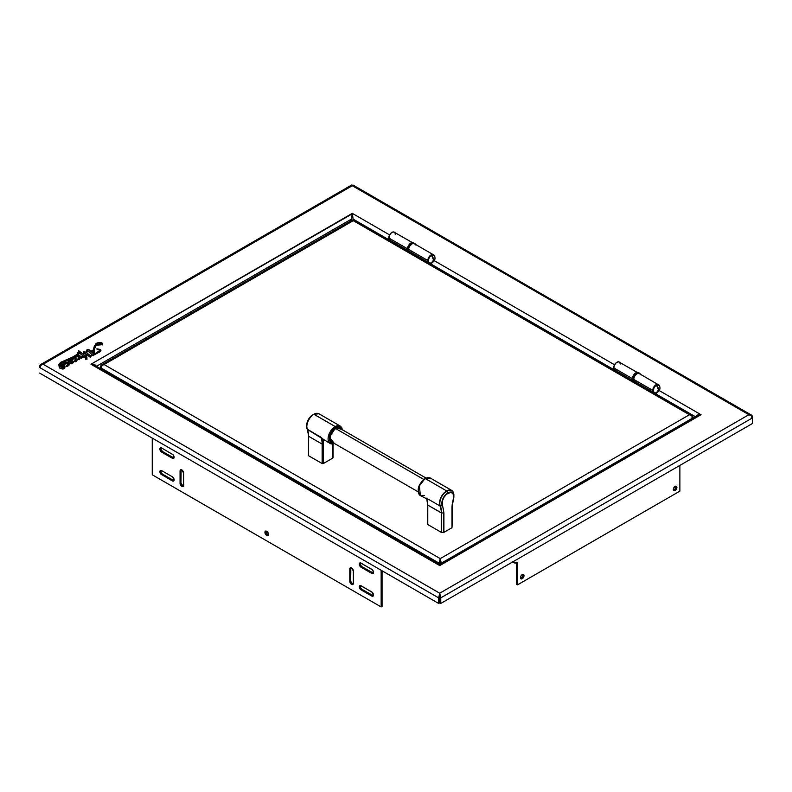 <?xml version="1.0" encoding="UTF-8"?>
<svg xmlns="http://www.w3.org/2000/svg" width="792" height="792" viewBox="0 0 792 792"><rect width="100%" height="100%" fill="white"/><g stroke="black" fill="none" stroke-linecap="round" stroke-linejoin="round"><path stroke-width="1.19" d="M76.418 361.409L76.081 360.608M360.38 562.884L371.745 569.29A2.515 1.455 60 0 1 373.527 572.368A2.515 1.455 60 0 1 373.002 573.527A2.515 1.455 60 0 1 371.745 573.398L361.063 567.23A2.515 1.455 60 0 1 359.42 565.013A2.515 1.455 60 0 1 359.806 562.993A2.515 1.455 60 0 1 361.063 563.122L372.428 569.834L373.527 572.368L372.428 573.636L371.745 573.398L372.656 572.873L371.745 573.398L361.063 567.23L361.974 566.706L361.063 567.23L360.38 566.686L359.281 564.152L360.38 562.884A2.515 1.455 -120 0 0 361.974 566.706L372.656 572.873A2.515 1.455 -120 0 0 373.378 573.111M172.349 454.163A2.515 1.455 60 0 1 174.131 457.251A2.515 1.455 60 0 1 173.606 458.4A2.515 1.455 60 0 1 172.349 458.281L161.667 452.113A2.515 1.455 60 0 1 160.024 449.896A2.515 1.455 60 0 1 160.41 447.876A2.515 1.455 60 0 1 161.667 447.995L173.032 454.717L174.131 457.251L173.032 458.518L172.349 458.281L173.26 457.756L172.349 458.281L161.667 452.113L162.578 451.588L161.667 452.113L160.984 451.559L159.885 449.024L160.984 447.767A2.515 1.455 -120 0 0 162.578 451.588L173.26 457.756A2.515 1.455 -120 0 0 173.983 457.994M265.983 531.036A2.515 1.455 -120 0 0 265.835 531.779L264.924 532.303A2.515 1.455 60 0 1 265.449 531.145A2.515 1.455 60 0 1 267.389 531.818A2.515 1.455 60 0 1 268.488 534.352A2.515 1.455 60 0 1 267.963 535.511A2.515 1.455 60 0 1 266.023 534.838A2.515 1.455 60 0 1 264.924 532.303L265.835 531.779A2.515 1.455 -120 0 0 268.339 535.095M360.35 585.506A2.515 1.455 -120 0 0 361.974 589.337L361.063 589.862L359.42 587.644L359.42 586.07L360.38 585.516L371.745 591.921A2.515 1.455 60 0 1 373.527 595A2.515 1.455 60 0 1 373.002 596.148A2.515 1.455 60 0 1 371.745 596.029L372.656 595.505A2.515 1.455 -120 0 0 373.378 595.742L371.745 596.029L361.063 589.862A2.515 1.455 60 0 1 359.42 587.644A2.515 1.455 60 0 1 359.806 585.625A2.515 1.455 60 0 1 361.063 585.753L372.428 592.466L373.388 595.713M172.349 476.794L174.131 479.883L173.606 481.031L172.349 480.912L160.984 474.19L159.885 471.656L160.984 470.389A2.515 1.455 -120 0 0 162.578 474.21L161.667 474.745A2.515 1.455 60 0 1 160.024 472.517A2.515 1.455 60 0 1 160.41 470.507A2.515 1.455 60 0 1 161.667 470.626L172.349 476.794A2.515 1.455 60 0 1 174.131 479.883A2.515 1.455 60 0 1 173.606 481.031A2.515 1.455 60 0 1 172.349 480.912L173.26 480.378A2.515 1.455 -120 0 0 173.983 480.625M520.582 578.398L520.968 575.933L522.235 574.606L523.492 574.477L524.007 575.636L523.492 577.388L521.552 578.952L520.582 578.398A2.515 1.455 120 0 0 523.096 575.111L524.007 575.636A2.515 1.455 -60 0 1 522.908 578.17A2.515 1.455 -60 0 1 520.968 578.843A2.515 1.455 -60 0 1 520.453 577.685A2.515 1.455 -60 0 1 521.552 575.15A2.515 1.455 -60 0 1 523.492 574.477A2.515 1.455 -60 0 1 524.007 575.636L523.096 575.111L522.581 576.863L520.641 578.427M673.497 490.159A2.515 1.455 120 0 0 675.992 486.832L676.903 487.357A2.515 1.455 -60 0 1 675.804 489.892A2.515 1.455 -60 0 1 673.863 490.575A2.515 1.455 -60 0 1 673.339 489.416A2.515 1.455 -60 0 1 674.438 486.882A2.515 1.455 -60 0 1 676.378 486.209A2.515 1.455 -60 0 1 676.903 487.357L675.992 486.832A2.515 1.455 120 0 0 675.843 486.09L676.903 487.357L676.378 489.119L675.121 490.446L673.863 490.575L673.339 489.416L673.863 487.664L675.804 486.1M77.388 356.519L77.943 356.024M91.308 351.737L93.288 350.599A22.523 13.009 0 0 0 93.426 352.103A30.334 17.513 180 0 1 93.614 353.945A30.334 17.513 0 0 0 93.426 352.103L93.426 351.886A30.334 17.513 180 0 1 93.614 353.836A30.334 17.513 180 0 1 93.614 354.064A30.334 17.513 0 0 0 93.426 351.886A22.523 13.009 180 0 1 93.288 350.371L91.159 351.599A60.598 34.987 180 0 1 93.614 354.064M94.555 353.866L94.099 349.836L96.109 345.065L102.158 344.728L96.188 345.223L94.099 349.935M92.822 355.39L100.98 350.153L96.871 348.817L100.594 349.51L100.98 350.173L100.049 351.46L92.822 355.608L88.13 350.905L92.822 355.39M100.97 350.262L92.822 355.608L88.13 350.905A1.049 0.604 0 0 0 87.843 350.727L86.595 352.618L90.407 355.846L91.535 355.143L90.436 356.974L87.308 354.846L85.486 355.895L86.922 357.331L86.694 358.984L85.536 358.321L86.1 357.776L85.625 357.182L84.299 356.578L83.427 357.311L84.299 356.578L83.17 356.945L84.041 356.44L82.912 355.687L81.655 358.123L80.2 357.618L79.2 359.489L78.398 359.152L78.21 357.548L79.249 358.291L79.685 357.172C79.576 358.291 79.16 358.39 78.457 357.499M81.487 357.014L78.418 354.608L81.546 357.043L82.724 355.539L79.319 352.628C78.556 354.559 76.765 356.113 73.943 357.301L76.379 357.994L77.438 359.548L73.943 357.301L77.388 355.242L79.319 352.836C78.556 354.776 76.765 356.331 73.943 357.519L77.388 355.459L79.289 353.163M79.319 352.806L82.724 355.757M75.319 358.766L74.735 360.796L77.438 359.568L75.874 361.538L74.735 360.895L75.012 361.746L75.874 361.756L77.438 359.776L74.735 361.013L75.319 358.766L74.181 358.43L72.121 359.815L73.111 357.677L60.232 363.182L59.638 364.003L60.598 364.775L63.677 364.973L65.172 362.261L67.785 362.291C65.083 361.934 63.716 362.835 63.677 364.973M68.28 362.033L68.459 360.746L70.141 359.39L71.042 359.301L71.518 360.36C71.587 357.935 67.29 360.598 68.29 361.865L68.29 361.865M68.3 362.687L72.824 362.33L68.864 362.518L72.884 362.201L70.696 363.092L73.606 361.776L68.934 361.142L71.329 360.409L68.973 361.251L71.518 360.578M73.597 361.894L70.745 363.211M66.766 366.26L67.538 366.419L69.231 364.865L66.756 366.448L66.33 365.528L66.756 366.221L69.28 364.261L68.231 362.587L69.221 363.805L68.686 365.429L66.894 366.35L66.33 365.528L67.528 365.607L68.409 364.647L66.795 363.201L65.548 363.231L63.934 365.122L64.944 366.142L64.201 368.3L60.588 368.399L59.133 366.884L59.766 365.241L59.093 366.538L65.102 366.795L63.934 365.122M65.093 366.914L59.103 366.656M78.349 353.727L77.2 353.074L77.903 352.44L78.893 352.252L77.2 353.054L78.378 353.598L59.014 365.221L58.786 364.498L60.647 362.32L75.844 355.687L78.349 353.727L77.24 353.153M58.717 365.181L59.509 365.518L58.717 364.944M85.229 355.757L78.665 350.688L85.229 355.757L87.11 354.668L85.229 355.757M87.11 354.885L84.051 352.806A5.702 3.287 180 0 0 83.853 353.509L83.368 353.519A10.355 5.98 0 0 1 83.378 353.311A10.355 5.98 0 0 0 83.368 353.499A10.355 5.98 0 0 0 83.368 353.519L83.368 353.301A10.355 5.98 180 0 1 83.368 353.281A10.355 5.98 180 0 1 83.883 351.43L86.387 352.46A21.295 12.296 180 0 1 86.991 349.777L88.447 349.361L90.882 351.351L93.248 349.985L94.446 345.748L98.069 342.708L101.297 342.629L102.376 343.421L102.534 344.738C103.633 341.698 96.525 342.005 95.535 344.312L93.248 350.064M102.534 344.738L100.178 343.461L96.951 344.47L95.04 346.183L94.109 349.43L94.545 354.004L99.554 350.638L99.267 349.787L96.871 348.817M79.685 357.172L77.586 355.519L78.418 354.608M67.785 362.291L68.29 362.013M71.518 360.36L68.944 361.192L73.032 361.122L73.587 362.013L72.686 363.31L71.597 363.785L70.696 363.082L72.676 362.063L68.231 362.587M78.893 352.252L78.665 350.688M87.11 354.668L84.051 352.588A5.702 3.287 0 0 0 83.853 353.291L83.368 353.301A10.355 5.98 180 0 1 83.883 351.43M63.657 367.924L62.459 365.746L60.469 365.449L61.924 367.785L63.657 367.924M75.844 360.697L76.468 359.905L75.755 359.103L75.844 360.697M90.882 351.351L88.912 349.589M679.873 491.129L679.873 465.409L679.873 491.129L517.483 584.882L516.572 584.357L516.572 562.845L516.572 584.357L517.483 584.882L679.873 491.129M513.097 561.577L514.849 563.023L517.483 562.429A6.712 3.881 -60 0 1 514.127 562.756A6.712 3.881 -60 0 1 513.137 561.667M512.761 561.884A6.712 3.881 120 0 0 513.216 562.231L512.622 561.746M517.483 562.429L517.483 584.882L517.483 562.429M522.967 574.398L523.096 575.111A2.515 1.455 120 0 0 522.948 574.368M675.853 486.13L675.467 488.595L673.527 490.159M351.48 219.087L352.292 213.365L351.48 219.087L96.466 366.32L351.48 219.087L350.143 221.404M95.654 365.191L96.327 366.399C95.406 364.597 93.624 363.875 90.971 364.231L95.654 365.191M352.46 214.078L353.093 219.087L352.292 213.365L389.624 234.917L352.292 213.365L90.971 364.231L439.708 565.577L439.006 564.231M353.093 219.087L391.159 241.065L353.093 219.087L353.678 220.097L353.093 219.087M392.644 241.926L407.722 250.628L392.644 241.926M412.721 253.519L430.224 263.617L412.721 253.519M431.719 264.478L616.087 370.923L431.719 264.478M617.572 371.785L632.65 380.487L617.572 371.785M635.531 382.15L655.162 393.485L635.531 382.15M656.657 394.347L695.534 416.79L656.657 394.347M695.673 417.8C696.356 415.899 698.148 414.869 701.029 414.711L659.231 390.575L701.029 414.711C698.396 414.365 696.604 415.087 695.673 416.869L697.742 414.978L701.029 414.711L697.237 415.81L440.273 564.161M614.552 364.775L434.293 260.707L614.552 364.775M352.292 214.414L352.292 213.365L352.292 214.414M696.584 416.344L698.524 415.473M439.144 564.161L94.753 365.33L90.971 364.231L352.173 213.88M94.099 365.043L95.416 365.874M183.625 473.032L183.625 485.357A2.515 1.455 60 0 1 183.1 486.516A2.515 1.455 60 0 1 181.16 485.842A2.515 1.455 60 0 1 180.061 483.308L180.061 470.973A2.515 1.455 60 0 1 180.586 469.814A2.515 1.455 60 0 1 182.526 470.498A2.515 1.455 60 0 1 183.625 473.032L183.625 485.357L182.526 486.625L181.16 485.842L180.061 483.308L180.972 482.783L180.061 483.308L180.061 470.973L180.972 470.448L180.061 470.973L180.586 469.814L181.843 469.943L183.625 473.032M181.13 469.705A2.515 1.455 -120 0 0 180.972 470.448L180.972 482.783A2.515 1.455 -120 0 0 183.477 486.1M152.262 438.105L152.262 474.794L381.15 606.939L382.071 606.415L381.15 606.939L381.15 570.26L381.15 606.939L152.262 474.794L152.262 438.105M382.071 570.784L382.071 606.415L382.071 570.784M349.787 568.963L350.312 567.805L351.569 567.933L353.351 571.012L353.351 583.348L352.252 584.615L350.886 583.833L349.787 581.298L349.787 568.963A2.515 1.455 60 0 1 350.312 567.805A2.515 1.455 60 0 1 352.252 568.488A2.515 1.455 60 0 1 353.351 571.012L353.351 583.348A2.515 1.455 60 0 1 352.826 584.506A2.515 1.455 60 0 1 350.886 583.833A2.515 1.455 60 0 1 349.787 581.298L350.698 580.774A2.515 1.455 -120 0 0 353.192 584.09L351.222 582.526L350.698 580.774L349.787 581.298L349.787 568.963L350.698 568.438L349.787 568.963M160.984 447.767L161.667 447.995M264.924 532.303L265.449 531.145L267.389 531.818L268.488 534.352L267.963 535.511L266.023 534.838L264.924 532.303M160.984 470.389L161.667 470.626M350.846 567.696A2.515 1.455 -120 0 0 350.698 568.438L350.698 580.774L350.836 567.725M182.754 485.862L180.972 482.783L181.111 469.735M373.339 573.111L361.974 566.706L360.716 565.379L360.33 562.914M173.943 457.984L162.578 451.588L160.934 449.371L160.934 447.797M268.3 535.095L266.36 533.531L265.973 531.066M373.339 595.742L361.974 589.337L360.716 588.011L360.33 585.545M173.943 480.615L162.578 474.21L161.32 472.883L160.934 470.418M438.907 565.112C439.015 563.676 439.283 563.835 439.708 565.577L90.971 364.231C93.872 364.429 95.664 365.468 96.327 367.33M439.708 565.577C440.085 563.924 440.352 563.775 440.52 565.112L440.203 564.231L439.708 565.577L701.029 414.711L439.708 565.577M752.4 417.938L752.4 416.731C752.172 415.087 751.004 414.404 748.886 414.711L751.281 414.998L752.4 416.731L751.489 417.265L752.4 416.731L752.4 423.532L440.758 603.464L440.758 597.871L752.4 417.938L752.4 423.532L440.758 603.464L439.847 602.93L439.847 597.346L440.758 597.871L440.758 603.464L439.847 602.93L439.847 597.346L440.758 597.871L439.708 593.208L439.847 597.346L439.708 593.208L440.758 597.871L752.4 417.938L751.291 415.83L748.886 414.711L439.708 593.208L43.114 364.231C41.085 363.964 39.917 364.637 39.6 366.26L39.6 367.468C39.828 365.765 40.996 364.686 43.114 364.231L352.292 185.734L751.291 415.84M751.281 414.998L353.034 185.071L352.292 185.734C352.905 184.645 353.252 184.853 353.331 186.338M439.58 597.346L439.58 602.93L438.669 603.464L39.6 373.062L438.669 603.464L439.58 602.93L439.58 597.346L438.669 597.871L439.708 593.208L43.114 364.231L352.292 185.734L351.579 185.061L748.886 414.711L439.708 593.208L438.669 597.871L438.669 603.464L438.669 597.871L439.58 597.346L439.708 594.257L439.58 597.346M39.6 366.26L39.6 367.468L438.669 597.871L39.6 367.468L40.719 365.35L43.114 364.231L40.709 364.538L39.6 366.26L40.511 366.785L39.6 366.26M351.549 185.071L40.709 364.538M85.675 356.004L87.308 355.063L90.288 357.242L91.357 355.252M86.645 352.668L87.843 350.945A1.049 0.604 180 0 1 88.13 351.123L92.822 355.608L99.663 351.955L100.96 350.212M96.842 349.054L99.267 350.005L99.554 350.866M94.545 354.222L94.525 353.489M94.119 350.539L95.109 346.312M95.842 345.51L99.535 343.708L101.416 343.936L102.227 344.995L102.663 344.579M78.457 351.876L78.893 352.47M77.2 353.054L78.378 353.786M59.093 366.765L59.855 368.171L62.459 369.013L64.736 368.042L64.944 366.359M63.934 365.34L66.162 363.31L68.459 365.062M66.33 365.746L66.766 366.34M70.696 363.092L71.924 363.954L73.606 362.033M59.638 364.221L63.172 361.786L73.111 357.895M72.102 359.786L73.933 358.697L75.319 358.984M77.705 355.608L79.636 357.35M78.23 357.717L78.398 359.37L79.2 359.707L80.2 357.835L81.655 358.34L82.912 355.905L84.041 356.657M83.368 357.053L85.922 357.588L85.536 358.538L86.694 359.212L86.922 357.558M85.833 354.846L87.11 355.945M78.061 355.915L78.646 355.281M85.625 358.449L86.1 359.053M90.466 356.915L91.219 356.073M86.922 358.39L87.031 359.221M85.536 359.37L85.922 358.42M83.437 357.142L82.912 356.737M81.695 358.083L82.13 357.479M78.061 355.697L77.388 356.291M74.745 361.479L74.844 360.914M72.24 360.212L72.419 359.716M61.37 365.666L62.974 365.775M63.885 365.468L64.093 364.904M68.29 362.924L68.27 362.36M71.042 360.35L71.488 360.934M63.657 368.973L63.726 368.438M76.2 360.518L75.755 360.152L75.398 361.033M75.537 360.667L75.755 360.152L75.478 360.637M60.776 365.498L62.459 365.963L63.756 367.745M619.889 362.815L619.186 362.003A4.564 2.633 120 0 0 615.671 363.231A4.564 2.633 120 0 0 613.681 367.825L632.353 378.606L613.681 367.825A4.564 2.633 120 0 0 614.622 369.913L632.551 380.269M636.56 383.17L636.56 382.585M617.572 371.616L617.572 372.2L617.572 371.616M620.136 364.102L620.077 363.409M637.114 372.359L618.701 361.825L616.275 362.667L614.226 365.439L613.78 368.676L615.127 370.102M615.948 370.656L616.245 371.844M394.96 232.957L394.258 232.145A4.564 2.633 120 0 0 390.743 233.373A4.564 2.633 120 0 0 388.753 237.966L407.425 248.747L388.753 237.966A4.564 2.633 120 0 0 389.694 240.055L407.623 250.401M392.644 241.758L392.644 242.342L392.644 241.758M410.008 251.757L410.305 252.945M395.208 234.234L395.149 233.541M412.187 242.5L393.772 231.967L391.347 232.808L389.298 235.58L388.852 238.818L390.199 240.243M391.02 240.798L391.317 241.976M692.832 416.463L692.851 416.74C692.545 415.127 691.406 414.473 689.416 414.751L691.733 415.028L692.832 416.463M691.733 415.028L692.545 415.721M354.212 220.384L353.262 220.681L689.416 414.751L440.233 558.617L104.079 364.538L101.762 365.627L100.643 367.736L439.184 563.191L440.233 558.617L439.184 564.201L439.184 563.191L440.095 562.667L440.233 558.617L441.283 563.191L692.851 417.948L691.733 415.84L689.416 414.751C691.406 415.166 692.545 416.236 692.851 417.948L692.851 416.74L691.941 417.265L692.851 416.74L692.851 417.948L441.283 563.191L440.233 558.617L440.372 562.667L441.283 563.191L440.372 562.667L440.372 564.112M440.372 562.667L440.233 559.667L440.095 564.409L440.095 562.667L439.184 563.191L100.643 367.736L100.643 368.735L100.723 365.983L101.762 364.815L104.079 364.538L353.262 220.681L689.416 414.751L440.233 558.617L104.079 364.538L353.262 220.681L352.311 220.384M100.95 365.508L101.762 364.815M104.079 364.538C102.089 364.261 100.95 364.924 100.643 366.528L101.554 367.052L100.643 366.528L100.643 367.736M352.212 221.285C352.311 219.8 352.658 219.592 353.262 220.681L354.173 220.255M352.48 220.057L353.262 220.681M656.538 392.525L657.459 392.288C659.855 390.634 660.518 388.427 659.449 385.654L656.538 385.159L658.508 389.981L656.538 392.525A4.505 2.604 -60 0 1 654.865 392.941A4.505 2.604 -60 0 1 653.469 389.605A4.505 2.604 -60 0 1 656.538 385.159L655.984 385.239A4.029 2.327 120 0 0 653.43 391.446M658.677 384.902L639.283 373.606A4.564 2.633 120 0 0 635.758 374.834A4.564 2.633 120 0 0 633.768 379.427A4.564 2.633 120 0 0 634.719 381.516L653.707 392.476A4.564 2.633 -60 0 1 652.756 390.387L633.768 379.427L652.756 390.387A4.564 2.633 -60 0 1 654.756 385.793A4.564 2.633 -60 0 1 658.271 384.575A4.564 2.633 -60 0 1 658.449 384.684M655.231 392.951L657.459 392.288A5.049 2.911 -120 0 0 658.508 389.981A5.049 2.911 -120 0 0 656.538 385.159A4.505 2.604 120 0 0 653.42 389.872A4.505 2.604 120 0 0 655.231 392.951C652.083 391.258 652.37 388.595 656.103 384.991L656.538 385.159A4.505 2.604 -60 0 1 659.548 385.892M653.36 391.307L653.974 387.367L656.103 384.991C657.726 384.209 658.845 384.437 659.449 385.654M658.271 384.575L655.984 384.793L653.301 388.001L652.856 391.248L654.212 392.664M654.677 392.852L655.321 394.406M656.657 394.762L656.519 392.565M656.558 392.693A5.376 3.099 -60 0 1 656.657 393.634M429.195 262.776A4.564 2.633 -60 0 1 428.769 262.617A4.564 2.633 -60 0 1 427.819 260.518L408.83 249.559L427.819 260.518A4.564 2.633 -60 0 1 429.818 255.925A4.564 2.633 -60 0 1 433.333 254.707A4.564 2.633 -60 0 1 433.689 254.994M428.502 261.608L428.333 259.241L429.7 256.539L432.808 255.054M433.739 255.034L431.68 254.638L428.769 257.341L427.819 260.518L428.205 262.073L429.274 262.796M429.739 262.984L430.383 264.538M431.719 264.904L431.581 262.697M411.097 252.391L411.394 253.569M412.721 253.935L412.721 253.351M431.62 262.835A5.376 3.099 -60 0 1 431.719 263.766M433.57 260.113L431.6 262.657L432.521 262.419A5.049 2.911 -120 0 0 433.57 260.113A5.049 2.911 -120 0 0 431.6 255.291L433.57 260.113M434.511 255.786L431.6 255.291A4.505 2.604 120 0 0 428.482 260.004A4.505 2.604 120 0 0 430.294 263.092L432.521 262.419C434.917 260.776 435.58 258.558 434.511 255.786M640.471 374.646L639.441 373.161L637.6 373.161A5.039 2.911 -60 0 1 639.52 373.2L638.411 372.567A5.039 2.911 120 0 0 636.491 372.527A5.039 2.911 120 0 0 632.739 376.863A5.039 2.911 120 0 0 633.382 381.289L634.481 381.922A5.039 2.911 -60 0 1 633.838 377.497A5.039 2.911 -60 0 1 637.6 373.161L636.491 372.527L637.6 373.161L634.937 375.398L633.491 378.903L634.095 381.615L636.402 381.962M635.778 382.13A5.039 2.911 -60 0 1 634.481 381.922M639.52 373.2A5.039 2.911 -60 0 1 640.342 374.22M638.342 372.527L635.798 372.874L633.313 375.596L632.343 379.091L633.452 381.328M410.85 252.272A5.039 2.911 -60 0 1 409.553 252.064A5.039 2.911 -60 0 1 408.781 248.025A5.039 2.911 -60 0 1 412.068 243.59L410.969 242.956A5.039 2.911 120 0 0 407.682 247.391A5.039 2.911 120 0 0 408.454 251.43L408.989 251.628M415.562 244.886L414.592 243.342L412.761 243.263L409.553 246.243L408.583 248.916L408.781 251.173L410.088 252.262L411.375 252.133M413.929 243.075L413.483 242.708A5.039 2.911 120 0 0 410.969 242.956L412.068 243.59A5.039 2.911 -60 0 1 414.592 243.342A5.039 2.911 -60 0 1 415.414 244.362M414.592 243.342L411.662 242.629L408.454 245.609L407.474 249.886L409.553 252.064M423.74 479.427L335.679 428.581L423.74 479.427M317.166 413.325A9.95 5.742 120 0 0 313.741 414.275L312.731 414.86L313.741 414.275A9.95 5.742 120 0 0 306.712 426.205A9.95 5.742 120 0 0 307.207 429.185L320.869 437.194L323.987 439.906L322.997 440.312L320.869 437.194A25.176 14.533 -60 0 1 322.136 444.094L322.136 463.558L323.324 463.558L323.324 444.094L322.136 444.094L323.324 444.094A26.017 15.018 120 0 0 322.997 440.312A26.017 15.018 -60 0 1 323.324 444.094L323.324 463.558L332.818 458.073L332.818 444.015L333.066 457.736L333.066 443.985M334.184 443.352L329.423 437.144L335.788 427.581L335.194 426.551A10.068 5.811 -60 0 1 340.233 426.056L318.988 413.79A10.068 5.811 120 0 0 313.949 414.295A10.068 5.811 120 0 0 307.336 429.383L330.155 443.5A10.068 5.811 -60 0 1 328.611 435.432A10.068 5.811 -60 0 1 335.194 426.551L313.949 414.295L335.194 426.551L329.195 433.808L330.155 443.5L332.155 444.045L334.551 443.57M334.333 443.441A10.068 5.811 -60 0 1 330.155 443.5M325.363 440.57L322.997 440.312A0.842 0.683 113.3 0 1 323.839 439.847M325.136 440.6A10.91 6.296 -60 0 1 322.997 440.312L320.869 437.194A25.176 14.533 -60 0 1 322.136 444.094L308.613 436.283A25.176 14.533 120 0 0 307.336 429.383L306.712 426.452A9.95 5.742 -60 0 1 313.741 414.275L312.731 414.86A8.514 4.92 120 0 0 306.712 425.284C307.058 420.849 309.068 417.374 312.731 414.86A8.514 4.92 -60 0 0 306.712 425.066M334.511 443.253L331.175 443.114L329.383 440.293L329.383 437.342L331.175 432.452L334.511 428.462L338.283 426.72L340.402 427.126L342.193 429.957M341.075 429.541L339.827 428.116L336.907 427.997L334.67 429.284L331.739 432.788L330.175 437.075L330.175 439.649L331.739 442.124L333.6 442.49M342.481 429.828L341.698 427.512L340.233 426.056L335.194 426.551L335.788 427.581L342.114 429.62M322.136 444.094L308.613 436.283L308.613 455.747L322.136 463.558L322.136 444.094M307.276 429.333A25.304 14.602 -60 0 1 308.484 436.105L308.484 455.578L308.613 436.283A25.176 14.533 120 0 0 307.336 429.383A10.068 5.811 -60 0 1 313.949 414.295A10.068 5.811 -60 0 1 319.067 413.84M307.207 429.185A9.95 5.742 -60 0 1 306.712 426.452L306.712 425.284M307.227 429.264L308.484 434.937L308.484 454.41M418.275 490.288L419.374 485.456L422.304 480.992L424.977 478.596L430.432 478.13A10.068 5.811 120 0 0 425.393 478.635L446.638 490.901A10.068 5.811 120 0 0 440.025 505.989L442.273 505.633A8.514 4.92 -60 0 1 447.856 492.872L446.846 491.119A9.95 5.742 120 0 0 440.312 506.029A9.95 5.742 -60 0 1 446.846 491.119A9.95 5.742 -60 0 1 453.875 494.931M452.994 491.743A10.068 5.811 120 0 0 451.747 490.446A10.068 5.811 120 0 0 446.638 490.901A10.068 5.811 -60 0 1 451.678 490.397L430.432 478.13C429.393 477.259 427.571 477.408 424.977 478.596C417.988 484.526 416.453 490.189 420.364 495.574L419.404 485.882L424.977 478.596M424.532 495.515L420.364 495.574L426.64 498.802M420.364 495.574A10.068 5.811 120 0 1 418.82 487.506A10.068 5.811 120 0 1 425.393 478.635L446.638 490.901A10.068 5.811 -60 0 0 440.025 505.989L426.502 498.178A25.176 14.533 120 0 1 427.769 505.078L441.293 512.889L441.293 532.353L427.769 524.542L427.769 505.078L427.522 524.205L427.769 505.078A25.176 14.533 120 0 0 426.502 498.178L440.025 505.989A25.176 14.533 -60 0 1 441.293 512.889L441.589 512.959A25.304 14.602 120 0 0 440.312 506.029L440.025 505.989A25.176 14.533 -60 0 1 441.293 512.889L441.293 532.353L441.589 512.959L427.769 505.078L426.759 499.237M452.103 526.363L452.103 508.058A26.73 15.434 -60 0 1 453.44 499.207M452.103 506.89L453.45 499.178A8.514 4.92 120 0 0 453.875 496.138A8.514 4.92 120 0 0 447.856 492.872A8.514 4.92 120 0 0 442.273 505.633L442.55 505.484A8.217 4.742 -60 0 1 447.945 493.168A8.217 4.742 -60 0 1 453.341 499.247L453.341 499.247A27.027 15.602 120 0 0 451.975 508.226L451.975 527.7L452.103 508.058A26.73 15.434 -60 0 1 453.43 499.257M451.678 490.397L453.885 495.178A9.95 5.742 120 0 0 446.846 491.119L447.856 492.872A8.514 4.92 -60 0 1 453.885 496.346A8.514 4.92 -60 0 1 453.45 499.178M443.619 512.959L441.589 512.959A25.304 14.602 120 0 0 440.312 506.029L442.273 505.633A26.73 15.434 -60 0 1 443.619 512.959L443.619 532.422L441.589 532.422L441.589 512.959L443.619 512.959L443.916 532.353L443.619 512.959M442.55 505.484L443.916 512.889L443.916 532.353L451.975 527.7L451.975 508.226L453.727 495.822L452.757 493.337L450.668 492.377L446.54 494.178L444.065 497.128L442.49 500.712L442.55 505.484M514.127 562.756L513.216 562.231M691.842 415.087L354.004 220.037M101.653 364.874L352.519 220.037M409.781 251.648L428.769 262.617M414.345 243.738L433.333 254.707M418.107 491.802L331.026 441.53M426.037 478.071L338.956 427.789M318.988 413.79L313.741 414.275M453.45 499.198L453.885 495.178"/></g></svg>

